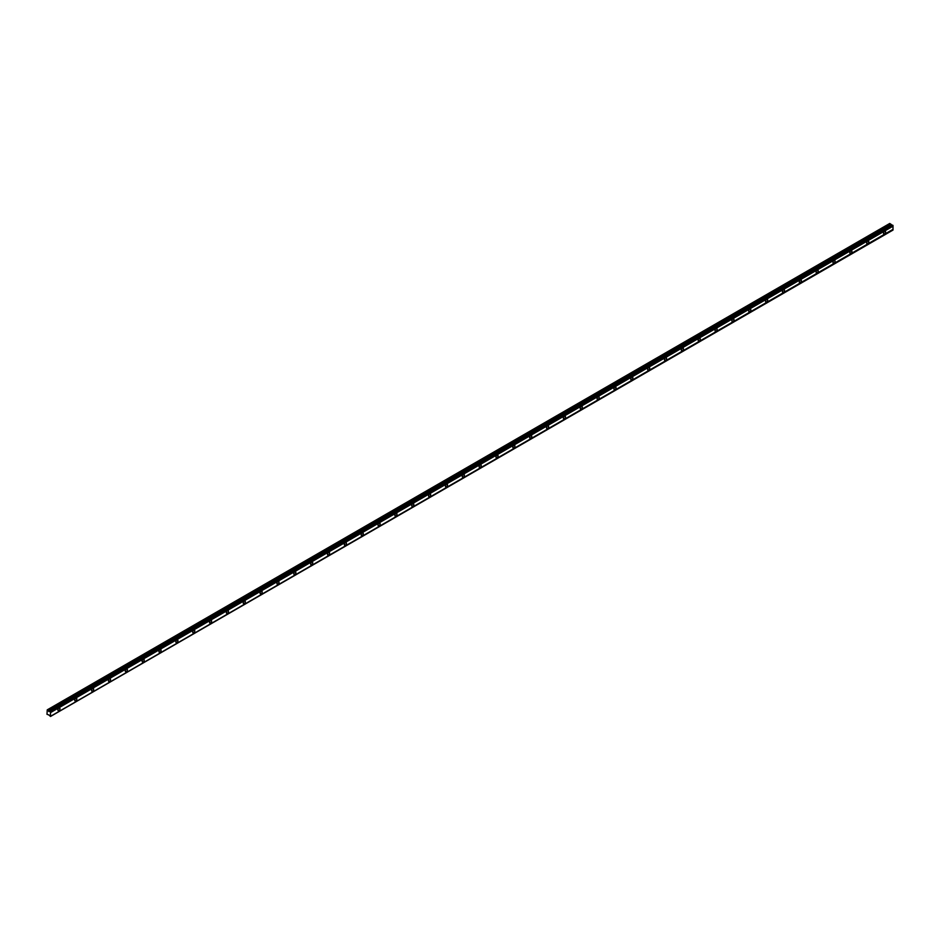 <?xml version="1.0" encoding="UTF-8"?>
<svg xmlns="http://www.w3.org/2000/svg" width="940" height="940" viewBox="0 0 940 940"><rect width="100%" height="100%" fill="white"/><g stroke="black" fill="none" stroke-linecap="round" stroke-linejoin="round"><path stroke-width="1.41" d="M892.871 225.271L50.055 711.486L893 225.494L893 230.065L50.513 716.468L893 229.936M892.342 225.201L50.055 711.486M892.166 225.13L889.734 223.462L47.235 709.865L47 714.318L48.974 714.999M49.667 711.545L891.437 225.201M890.826 224.096L48.34 710.499L48.95 711.604M48.34 710.499L47.235 709.865M50.513 716.468L48.704 714.858M893 229.348L50.513 716.351M867.726 243.589A1.492 0.858 -60 0 1 866.986 243.66A1.492 0.858 -60 0 1 866.986 241.944A1.492 0.858 -60 0 1 868.466 241.075A1.492 0.858 -60 0 1 868.701 242.273A1.492 0.858 -60 0 1 867.726 243.589M850.876 253.318A1.492 0.858 -60 0 1 850.136 253.389A1.492 0.858 -60 0 1 850.136 251.673A1.492 0.858 -60 0 1 851.616 250.804A1.492 0.858 -60 0 1 851.852 252.002A1.492 0.858 -60 0 1 850.876 253.318M834.027 263.047A1.492 0.858 -60 0 1 833.286 263.118A1.492 0.858 -60 0 1 833.286 261.391A1.492 0.858 -60 0 1 834.767 260.533A1.492 0.858 -60 0 1 835.002 261.731A1.492 0.858 -60 0 1 834.027 263.047M817.177 272.764A1.492 0.858 -60 0 1 816.437 272.847A1.492 0.858 -60 0 1 816.437 271.12A1.492 0.858 -60 0 1 817.918 270.262A1.492 0.858 -60 0 1 818.153 271.46A1.492 0.858 -60 0 1 817.177 272.764M800.328 282.493A1.492 0.858 -60 0 1 799.576 282.576A1.492 0.858 -60 0 1 799.576 280.849A1.492 0.858 -60 0 1 801.068 279.991A1.492 0.858 -60 0 1 801.303 281.189A1.492 0.858 -60 0 1 800.328 282.493M783.478 292.223A1.492 0.858 -60 0 1 782.726 292.305A1.492 0.858 -60 0 1 782.726 290.578A1.492 0.858 -60 0 1 784.218 289.72A1.492 0.858 -60 0 1 784.454 290.918A1.492 0.858 -60 0 1 783.478 292.223M766.629 301.952A1.492 0.858 -60 0 1 765.877 302.034A1.492 0.858 -60 0 1 765.877 300.307A1.492 0.858 -60 0 1 767.369 299.449A1.492 0.858 -60 0 1 767.604 300.647A1.492 0.858 -60 0 1 766.629 301.952M749.779 311.68A1.492 0.858 -60 0 1 749.027 311.751A1.492 0.858 -60 0 1 749.027 310.036A1.492 0.858 -60 0 1 750.519 309.178A1.492 0.858 -60 0 1 750.755 310.365A1.492 0.858 -60 0 1 749.779 311.68M732.93 321.41A1.492 0.858 -60 0 1 732.178 321.48A1.492 0.858 -60 0 1 732.178 319.764A1.492 0.858 -60 0 1 733.67 318.907A1.492 0.858 -60 0 1 733.905 320.094A1.492 0.858 -60 0 1 732.93 321.41M716.08 331.139A1.492 0.858 -60 0 1 715.328 331.209A1.492 0.858 -60 0 1 715.328 329.494A1.492 0.858 -60 0 1 716.82 328.636A1.492 0.858 -60 0 1 717.056 329.822A1.492 0.858 -60 0 1 716.08 331.139M699.231 340.868A1.492 0.858 -60 0 1 698.479 340.938A1.492 0.858 -60 0 1 698.479 339.223A1.492 0.858 -60 0 1 699.971 338.365A1.492 0.858 -60 0 1 700.206 339.552A1.492 0.858 -60 0 1 699.231 340.868M682.381 350.596A1.492 0.858 -60 0 1 681.629 350.667A1.492 0.858 -60 0 1 681.629 348.952A1.492 0.858 -60 0 1 683.121 348.094A1.492 0.858 -60 0 1 683.345 349.281A1.492 0.858 -60 0 1 682.381 350.596M665.532 360.326A1.492 0.858 -60 0 1 664.78 360.396A1.492 0.858 -60 0 1 664.78 358.68A1.492 0.858 -60 0 1 666.272 357.823A1.492 0.858 -60 0 1 666.495 359.01A1.492 0.858 -60 0 1 665.532 360.326M648.682 370.055A1.492 0.858 -60 0 1 647.93 370.125A1.492 0.858 -60 0 1 647.93 368.41A1.492 0.858 -60 0 1 649.423 367.54A1.492 0.858 -60 0 1 649.646 368.738A1.492 0.858 -60 0 1 648.682 370.055M631.833 379.784A1.492 0.858 -60 0 1 631.081 379.854A1.492 0.858 -60 0 1 631.081 378.139A1.492 0.858 -60 0 1 632.573 377.269A1.492 0.858 -60 0 1 632.796 378.468A1.492 0.858 -60 0 1 631.833 379.784M614.983 389.512A1.492 0.858 -60 0 1 614.231 389.583A1.492 0.858 -60 0 1 614.231 387.868A1.492 0.858 -60 0 1 615.724 386.998A1.492 0.858 -60 0 1 615.947 388.197A1.492 0.858 -60 0 1 614.983 389.512M598.134 399.241A1.492 0.858 -60 0 1 597.382 399.312A1.492 0.858 -60 0 1 597.382 397.585A1.492 0.858 -60 0 1 598.874 396.727A1.492 0.858 -60 0 1 599.097 397.926A1.492 0.858 -60 0 1 598.134 399.241M581.284 408.959A1.492 0.858 -60 0 1 580.532 409.041A1.492 0.858 -60 0 1 580.532 407.314A1.492 0.858 -60 0 1 582.024 406.456A1.492 0.858 -60 0 1 582.248 407.654A1.492 0.858 -60 0 1 581.284 408.959M564.435 418.688A1.492 0.858 -60 0 1 563.683 418.77A1.492 0.858 -60 0 1 563.683 417.043A1.492 0.858 -60 0 1 565.175 416.185A1.492 0.858 -60 0 1 565.398 417.384A1.492 0.858 -60 0 1 564.435 418.688M547.573 428.417A1.492 0.858 -60 0 1 546.833 428.499A1.492 0.858 -60 0 1 546.833 426.772A1.492 0.858 -60 0 1 548.326 425.914A1.492 0.858 -60 0 1 548.549 427.113A1.492 0.858 -60 0 1 547.573 428.417M530.724 438.146A1.492 0.858 -60 0 1 529.984 438.228A1.492 0.858 -60 0 1 529.984 436.501A1.492 0.858 -60 0 1 531.476 435.643A1.492 0.858 -60 0 1 531.699 436.841A1.492 0.858 -60 0 1 530.724 438.146M513.875 447.875A1.492 0.858 -60 0 1 513.134 447.945A1.492 0.858 -60 0 1 513.134 446.23A1.492 0.858 -60 0 1 514.627 445.372A1.492 0.858 -60 0 1 514.85 446.559A1.492 0.858 -60 0 1 513.875 447.875M497.025 457.604A1.492 0.858 -60 0 1 496.285 457.674A1.492 0.858 -60 0 1 496.285 455.959A1.492 0.858 -60 0 1 497.777 455.101A1.492 0.858 -60 0 1 498 456.288A1.492 0.858 -60 0 1 497.025 457.604M480.176 467.333A1.492 0.858 -60 0 1 479.435 467.403A1.492 0.858 -60 0 1 479.435 465.688A1.492 0.858 -60 0 1 480.928 464.83A1.492 0.858 -60 0 1 481.151 466.017A1.492 0.858 -60 0 1 480.176 467.333M463.326 477.062A1.492 0.858 -60 0 1 462.586 477.132A1.492 0.858 -60 0 1 462.586 475.417A1.492 0.858 -60 0 1 464.078 474.559A1.492 0.858 -60 0 1 464.301 475.746A1.492 0.858 -60 0 1 463.326 477.062M446.477 486.791A1.492 0.858 -60 0 1 445.736 486.861A1.492 0.858 -60 0 1 445.736 485.146A1.492 0.858 -60 0 1 447.228 484.288A1.492 0.858 -60 0 1 447.452 485.475A1.492 0.858 -60 0 1 446.477 486.791M429.627 496.52A1.492 0.858 -60 0 1 428.887 496.59A1.492 0.858 -60 0 1 428.887 494.875A1.492 0.858 -60 0 1 430.379 494.017A1.492 0.858 -60 0 1 430.602 495.204A1.492 0.858 -60 0 1 429.627 496.52M412.778 506.249A1.492 0.858 -60 0 1 412.037 506.319A1.492 0.858 -60 0 1 412.037 504.604A1.492 0.858 -60 0 1 413.529 503.734A1.492 0.858 -60 0 1 413.753 504.933A1.492 0.858 -60 0 1 412.778 506.249M395.928 515.978A1.492 0.858 -60 0 1 395.188 516.048A1.492 0.858 -60 0 1 395.188 514.333A1.492 0.858 -60 0 1 396.68 513.463A1.492 0.858 -60 0 1 396.903 514.662A1.492 0.858 -60 0 1 395.928 515.978M379.079 525.707A1.492 0.858 -60 0 1 378.338 525.777A1.492 0.858 -60 0 1 378.338 524.05A1.492 0.858 -60 0 1 379.831 523.192A1.492 0.858 -60 0 1 380.054 524.391A1.492 0.858 -60 0 1 379.079 525.707M362.229 535.424A1.492 0.858 -60 0 1 361.489 535.506A1.492 0.858 -60 0 1 361.489 533.779A1.492 0.858 -60 0 1 362.981 532.921A1.492 0.858 -60 0 1 363.204 534.12A1.492 0.858 -60 0 1 362.229 535.424M345.38 545.153A1.492 0.858 -60 0 1 344.639 545.235A1.492 0.858 -60 0 1 344.639 543.508A1.492 0.858 -60 0 1 346.132 542.65A1.492 0.858 -60 0 1 346.355 543.849A1.492 0.858 -60 0 1 345.38 545.153M328.53 554.882A1.492 0.858 -60 0 1 327.79 554.964A1.492 0.858 -60 0 1 327.79 553.237A1.492 0.858 -60 0 1 329.282 552.379A1.492 0.858 -60 0 1 329.505 553.578A1.492 0.858 -60 0 1 328.53 554.882M311.68 564.611A1.492 0.858 -60 0 1 310.94 564.693A1.492 0.858 -60 0 1 310.94 562.966A1.492 0.858 -60 0 1 312.433 562.108A1.492 0.858 -60 0 1 312.656 563.307A1.492 0.858 -60 0 1 311.68 564.611M294.831 574.34A1.492 0.858 -60 0 1 294.091 574.411A1.492 0.858 -60 0 1 294.091 572.695A1.492 0.858 -60 0 1 295.571 571.837A1.492 0.858 -60 0 1 295.806 573.036A1.492 0.858 -60 0 1 294.831 574.34M277.982 584.069A1.492 0.858 -60 0 1 277.241 584.139A1.492 0.858 -60 0 1 277.241 582.424A1.492 0.858 -60 0 1 278.722 581.566A1.492 0.858 -60 0 1 278.957 582.753A1.492 0.858 -60 0 1 277.982 584.069M261.132 593.798A1.492 0.858 -60 0 1 260.392 593.869A1.492 0.858 -60 0 1 260.392 592.153A1.492 0.858 -60 0 1 261.872 591.295A1.492 0.858 -60 0 1 262.107 592.482A1.492 0.858 -60 0 1 261.132 593.798M244.283 603.527A1.492 0.858 -60 0 1 243.542 603.598A1.492 0.858 -60 0 1 243.542 601.882A1.492 0.858 -60 0 1 245.023 601.024A1.492 0.858 -60 0 1 245.258 602.211A1.492 0.858 -60 0 1 244.283 603.527M227.433 613.256A1.492 0.858 -60 0 1 226.693 613.327A1.492 0.858 -60 0 1 226.693 611.611A1.492 0.858 -60 0 1 228.173 610.753A1.492 0.858 -60 0 1 228.408 611.94A1.492 0.858 -60 0 1 227.433 613.256M210.584 622.985A1.492 0.858 -60 0 1 209.843 623.056A1.492 0.858 -60 0 1 209.843 621.34A1.492 0.858 -60 0 1 211.324 620.482A1.492 0.858 -60 0 1 211.559 621.669A1.492 0.858 -60 0 1 210.584 622.985M193.734 632.714A1.492 0.858 -60 0 1 192.994 632.784A1.492 0.858 -60 0 1 192.994 631.069A1.492 0.858 -60 0 1 194.474 630.211A1.492 0.858 -60 0 1 194.709 631.398A1.492 0.858 -60 0 1 193.734 632.714M176.885 642.443A1.492 0.858 -60 0 1 176.144 642.514A1.492 0.858 -60 0 1 176.144 640.798A1.492 0.858 -60 0 1 177.625 639.928A1.492 0.858 -60 0 1 177.86 641.127A1.492 0.858 -60 0 1 176.885 642.443M160.035 652.172A1.492 0.858 -60 0 1 159.295 652.243A1.492 0.858 -60 0 1 159.295 650.527A1.492 0.858 -60 0 1 160.775 649.658A1.492 0.858 -60 0 1 161.01 650.856A1.492 0.858 -60 0 1 160.035 652.172M143.186 661.901A1.492 0.858 -60 0 1 142.445 661.971A1.492 0.858 -60 0 1 142.445 660.244A1.492 0.858 -60 0 1 143.926 659.386A1.492 0.858 -60 0 1 144.161 660.585A1.492 0.858 -60 0 1 143.186 661.901M126.336 671.618A1.492 0.858 -60 0 1 125.584 671.701A1.492 0.858 -60 0 1 125.584 669.973A1.492 0.858 -60 0 1 127.076 669.116A1.492 0.858 -60 0 1 127.311 670.314A1.492 0.858 -60 0 1 126.336 671.618M109.487 681.347A1.492 0.858 -60 0 1 108.735 681.43A1.492 0.858 -60 0 1 108.735 679.702A1.492 0.858 -60 0 1 110.227 678.845A1.492 0.858 -60 0 1 110.462 680.043A1.492 0.858 -60 0 1 109.487 681.347M92.637 691.076A1.492 0.858 -60 0 1 91.885 691.159A1.492 0.858 -60 0 1 91.885 689.431A1.492 0.858 -60 0 1 93.377 688.573A1.492 0.858 -60 0 1 93.612 689.772A1.492 0.858 -60 0 1 92.637 691.076M75.788 700.805A1.492 0.858 -60 0 1 75.035 700.888A1.492 0.858 -60 0 1 75.035 699.16A1.492 0.858 -60 0 1 76.528 698.303A1.492 0.858 -60 0 1 76.763 699.501A1.492 0.858 -60 0 1 75.788 700.805M58.938 710.534A1.492 0.858 -60 0 1 58.186 710.605A1.492 0.858 -60 0 1 58.186 708.889A1.492 0.858 -60 0 1 59.678 708.032A1.492 0.858 -60 0 1 59.913 709.218A1.492 0.858 -60 0 1 58.938 710.534M884.575 233.86A1.492 0.858 -60 0 1 883.835 233.931A1.492 0.858 -60 0 1 883.835 232.215A1.492 0.858 -60 0 1 885.316 231.358A1.492 0.858 -60 0 1 885.55 232.544A1.492 0.858 -60 0 1 884.575 233.86M50.513 715.751L50.513 712.614L893 226.211M893 225.612L50.513 712.614M50.513 712.027L893 225.494M48.68 711.368L891.167 224.966"/></g></svg>
